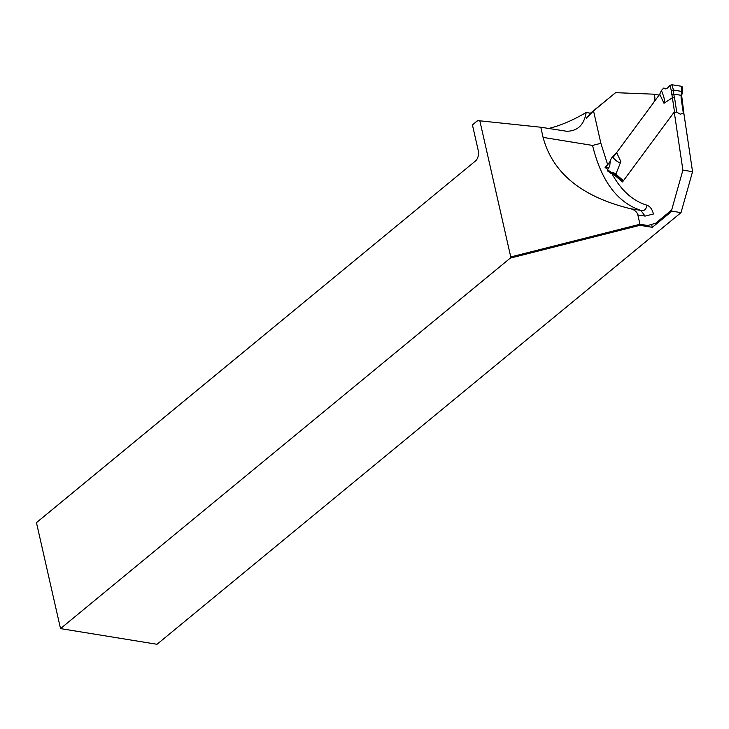 <?xml version="1.0" encoding="UTF-8"?>
<svg xmlns="http://www.w3.org/2000/svg" width="729" height="729" viewBox="0 0 729 729"><rect width="100%" height="100%" fill="white"/><g stroke="black" fill="none" stroke-linecap="round" stroke-linejoin="round"><path stroke-width="1.09" d="M661.413 90.469L659.727 94.26L664.001 103.272C665.313 102.251 664.456 97.978 661.413 90.469L663.682 88.1L665.203 88.938L667.5 88.036L670.033 85.329L672.001 84.746L673.432 90.068L681.77 91.426L681.642 86.314L682.28 86.888L681.67 86.469M672.001 84.746L681.642 86.314M663.682 88.1L666.798 88.61M673.432 90.068L671.3 90.423L669.933 85.421M673.377 90.068L673.569 94.068L681.123 95.299L681.77 91.426M683.638 113.988L683.911 113.35L683.346 113.223L680.248 114.171L676.712 112.138L674.598 112.521M664.001 103.272L672.393 97.741L671.3 90.423M659.727 94.26L653.849 102.215M610.875 172.135L613.654 172.645L615.841 174.213L620.871 161.592C619.969 163.56 617.108 162.002 612.278 156.899L610.31 160.271L609.736 166.139L607.567 169.757L610.875 172.135L611.212 173.575L607.795 171.115M616.597 152.58L612.278 156.899M672.02 84.901L670.033 85.329M673.569 94.068L671.491 94.433M673.623 94.077L674.489 97.249L672.393 97.732L674.525 112.047M682.08 92.173L681.825 91.444M683.911 113.35L681.679 95.745L681.123 95.299M681.733 98.761L681.123 98.324L681.068 95.289M607.685 171.023L607.567 169.757M607.494 169.893L607.786 171.105M613.654 172.645L614.301 174.213M623.45 180.692L615.841 174.213L616.078 175.58M651.526 224.414L655.535 223.32L671.646 210.043L682.9 170.112L674.243 112.002L622.53 181.931L611.221 172.308C620.443 189.795 632.335 200.757 646.887 205.204C650.049 206.289 652.227 209.214 653.421 213.989L645.083 216.094L637.848 214.918L639.962 224.25L647.808 225.516L651.526 224.414L652.337 227.33L639.925 225.316L639.962 224.25L510.756 256.945L479.828 120.814L540.79 127.229L543.096 137.398C552.564 172.919 581.578 196.666 630.166 208.64C634.449 209.688 637.009 211.784 637.848 214.918M683.893 113.569L692.55 171.68L681.014 212.64L157.017 644.281L60.525 628.608L510.282 258.121L510.756 256.945M639.925 225.316L510.282 258.121M586.38 118.28L590.454 113.195L586.125 112.494L584.057 113.715C571.408 120.95 559.571 125.871 548.554 128.486M590.454 113.195L615.604 92.665L593.515 110.872L600.887 143.321L607.676 164.727L610.501 160.909M586.125 112.494L585.943 113.788C583.61 125.388 577.168 131.202 566.597 131.247L540.79 127.229M477.586 120.722L472.438 124.969L477.276 120.786L479.828 120.814M472.438 124.969L478.306 150.803A7.609 4.538 99.2 0 1 475.417 161.036L36.45 522.638L60.525 628.608M612.943 157.601L653.439 102.844A5.331 3.171 -80.8 0 0 653.394 94.159L615.604 92.665M681.014 212.64L671.965 211.164L652.337 227.33M671.646 210.043L671.965 211.164M692.55 171.68L682.9 170.112M653.394 94.159L659.116 95.089M608.615 168.016L605.097 167.442L607.767 169.429M607.676 164.727L605.097 167.442M586.836 117.706L593.515 110.872M683.346 113.223L681.123 98.324M674.489 97.249L676.712 112.138M620.871 161.592L616.643 152.671M645.083 216.094L640.827 210.371C617.317 202.525 601.225 180.883 592.549 145.426L543.096 137.398M646.887 205.204C646.24 209.505 644.217 211.228 640.827 210.371L630.166 208.64M600.887 143.321L592.549 145.426M682.289 86.961L682.38 91.881M682.371 91.954L681.67 95.818M616.051 175.561L613.991 174.085M616.023 175.543L622.912 181.412"/></g></svg>
